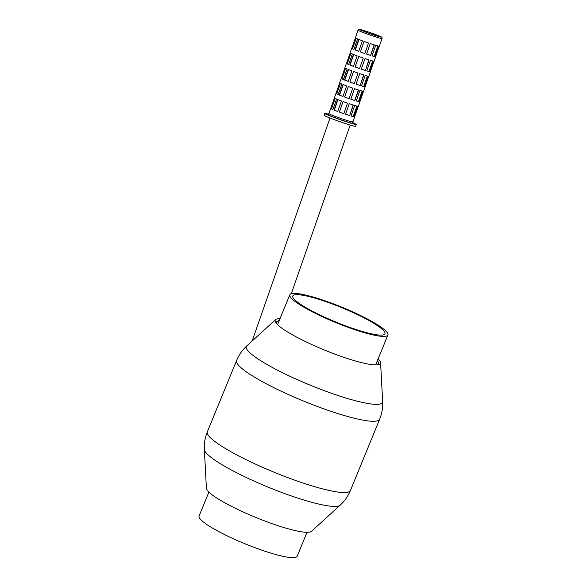 <?xml version="1.0" encoding="UTF-8"?>
<svg xmlns="http://www.w3.org/2000/svg" width="587" height="587" viewBox="0 0 587 587"><rect width="100%" height="100%" fill="white"/><g stroke="black" fill="none" stroke-linecap="round" stroke-linejoin="round"><path stroke-width="0.88" d="M356.265 124.459A16.7 0.778 19.2 0 1 343.74 120.885A16.7 0.778 19.2 0 1 326.167 114.304A16.7 0.778 -160.8 0 1 324.728 113.445L324.075 115.323A16.7 0.778 -160.8 0 0 325.506 116.182A16.7 0.778 19.2 0 0 343.079 122.764A16.7 0.778 19.2 0 0 355.612 126.337L356.265 124.459A16.7 0.778 19.2 0 0 354.834 123.6A16.7 0.778 -160.8 0 0 352.89 122.756M324.728 113.445A16.7 0.778 -160.8 0 1 328.434 114.216M352.039 48.589A12.716 0.594 -160.8 0 0 352.787 48.963A12.716 0.594 -160.8 0 0 353.924 49.462L357.6 38.94A12.716 0.594 -160.8 0 1 356.463 38.441A12.716 0.594 -160.8 0 1 355.715 38.067L352.039 48.589L353.939 49.411M346.792 63.623A12.716 0.594 -160.8 0 0 347.541 63.998A12.716 0.594 -160.8 0 0 348.671 64.497L352.347 53.975A12.716 0.594 -160.8 0 1 351.209 53.476A12.716 0.594 -160.8 0 1 350.468 53.101L346.792 63.623L348.693 64.445M341.539 78.665A12.716 0.594 -160.8 0 0 342.287 79.032A12.716 0.594 -160.8 0 0 343.424 79.531L347.1 69.009A12.716 0.594 -160.8 0 1 345.963 68.51A12.716 0.594 -160.8 0 1 345.215 68.136L341.539 78.665L343.446 79.48M336.292 93.7A12.716 0.594 -160.8 0 0 337.041 94.067A12.716 0.594 -160.8 0 0 338.171 94.566L341.847 84.044A12.716 0.594 -160.8 0 1 340.709 83.545A12.716 0.594 -160.8 0 1 339.968 83.171L336.292 93.7L338.193 94.514M331.039 108.734A12.716 0.594 -160.8 0 0 331.787 109.109A12.716 0.594 -160.8 0 0 332.924 109.608L336.6 99.078A12.716 0.594 -160.8 0 1 335.463 98.579A12.716 0.594 -160.8 0 1 334.715 98.205L331.039 108.734L332.946 109.549M358.283 106.35L354.651 116.747A12.716 0.594 -160.8 0 1 354.702 116.835A12.716 0.594 -160.8 0 1 354.232 116.835L357.901 106.313A12.716 0.594 -160.8 0 0 358.378 106.313L359.956 101.8A12.716 0.594 -160.8 0 1 359.479 101.8L363.155 91.271A12.716 0.594 -160.8 0 0 363.632 91.279L365.202 86.766A12.716 0.594 -160.8 0 1 364.725 86.766L368.401 76.237A12.716 0.594 -160.8 0 0 368.878 76.237L370.456 71.731A12.716 0.594 -160.8 0 1 369.979 71.731L373.655 61.202A12.716 0.594 -160.8 0 0 374.124 61.202L375.702 56.69A12.716 0.594 -160.8 0 1 375.225 56.69L378.901 46.168A12.716 0.594 -160.8 0 0 379.378 46.168L382.034 38.566A12.716 0.594 -160.8 0 1 372.496 35.851A12.716 0.594 -160.8 0 1 359.112 30.84L358.026 30.186L355.37 37.788A12.716 0.594 -160.8 0 0 355.421 37.876L351.745 48.398A12.716 0.594 -160.8 0 1 351.694 48.31A12.716 0.594 -160.8 0 1 351.789 48.273M363.529 91.308L359.897 101.712A12.716 0.594 -160.8 0 1 359.956 101.8M368.783 76.273L365.151 86.678A12.716 0.594 -160.8 0 1 365.202 86.766M374.029 61.239L370.397 71.643A12.716 0.594 -160.8 0 1 370.456 71.731M379.283 46.204L375.651 56.601A12.716 0.594 -160.8 0 1 375.702 56.69M353.623 116.71A12.716 0.594 -160.8 0 1 351.011 115.991L354.687 105.469A12.716 0.594 -160.8 0 0 357.3 106.188L353.623 116.71L353.213 116.549L356.874 106.078M358.87 101.676A12.716 0.594 -160.8 0 1 356.258 100.957L359.934 90.435A12.716 0.594 -160.8 0 0 362.546 91.146L358.87 101.676L358.466 101.514L362.12 91.044M364.123 86.641A12.716 0.594 -160.8 0 1 361.511 85.922L365.187 75.393A12.716 0.594 -160.8 0 0 367.8 76.112L364.123 86.641L363.713 86.48L367.374 76.009M369.37 71.599A12.716 0.594 -160.8 0 1 366.758 70.888L370.434 60.358A12.716 0.594 -160.8 0 0 373.046 61.077L369.37 71.599L368.966 71.445L372.62 60.975M374.623 56.565A12.716 0.594 -160.8 0 1 372.011 55.853L375.68 45.324A12.716 0.594 -160.8 0 0 378.299 46.043L374.623 56.565L374.213 56.411L377.867 45.94M349.669 115.58A12.716 0.594 -160.8 0 1 345.567 114.252L349.243 103.73A12.716 0.594 -160.8 0 0 353.345 105.058L349.669 115.58L353.125 104.992M350.813 99.218L354.489 88.688A12.716 0.594 -160.8 0 0 358.591 90.024L354.922 100.546A12.716 0.594 -160.8 0 1 350.813 99.218L354.709 100.45L358.378 89.958M360.169 85.511A12.716 0.594 -160.8 0 1 356.067 84.183L359.736 73.654A12.716 0.594 -160.8 0 0 363.845 74.989L360.169 85.511L363.624 74.916M365.415 70.477A12.716 0.594 -160.8 0 1 361.313 69.149L364.989 58.619A12.716 0.594 -160.8 0 0 369.091 59.955L365.415 70.477L368.871 59.881M370.668 55.442A12.716 0.594 -160.8 0 1 366.567 54.107L370.236 43.585A12.716 0.594 -160.8 0 0 374.345 44.913L370.668 55.442L374.124 44.847M339.352 112.08L343.028 101.558A12.716 0.594 -160.8 0 0 347.526 103.143L343.85 113.673A12.716 0.594 -160.8 0 1 339.352 112.08L343.857 113.643M344.598 97.046L348.274 86.524A12.716 0.594 -160.8 0 0 352.772 88.109L349.096 98.631A12.716 0.594 -160.8 0 1 344.598 97.046L349.104 98.609M349.852 82.011L353.528 71.482A12.716 0.594 -160.8 0 0 358.019 73.074L354.35 83.596A12.716 0.594 -160.8 0 1 349.852 82.011L354.357 83.574M355.098 66.977L358.774 56.447A12.716 0.594 -160.8 0 0 363.272 58.04L359.596 68.562A12.716 0.594 -160.8 0 1 355.098 66.977L359.604 68.54M360.352 51.942L364.028 41.413A12.716 0.594 -160.8 0 0 368.519 43.005L364.85 53.527A12.716 0.594 -160.8 0 1 360.352 51.942L364.857 53.505M334.032 110.062L337.708 99.533A12.716 0.594 -160.8 0 0 341.392 100.957L337.716 111.479A12.716 0.594 -160.8 0 1 334.032 110.062L337.73 111.449M339.286 95.028L342.962 84.499A12.716 0.594 -160.8 0 0 346.646 85.922L342.969 96.444A12.716 0.594 -160.8 0 1 339.286 95.028L342.977 96.415M344.532 79.993L348.208 69.464A12.716 0.594 -160.8 0 0 351.892 70.888L348.216 81.41A12.716 0.594 -160.8 0 1 344.532 79.993L348.23 81.38M349.786 64.952L353.462 54.43A12.716 0.594 -160.8 0 0 357.145 55.846L353.469 66.375A12.716 0.594 -160.8 0 1 349.786 64.952L353.477 66.346M358.716 51.34A12.716 0.594 -160.8 0 1 355.032 49.917L358.73 51.311L362.392 40.811A12.716 0.594 -160.8 0 1 358.708 39.395L355.032 49.917M351.694 48.31L350.123 52.823A12.716 0.594 -160.8 0 0 350.175 52.911L346.499 63.433A12.716 0.594 -160.8 0 1 346.447 63.345L344.87 67.857A12.716 0.594 -160.8 0 0 344.921 67.945L341.252 78.475A12.716 0.594 -160.8 0 1 341.194 78.379L339.624 82.892A12.716 0.594 -160.8 0 0 339.675 82.98L335.999 93.509A12.716 0.594 -160.8 0 1 335.947 93.421L334.37 97.926A12.716 0.594 -160.8 0 0 334.421 98.014L330.752 108.544A12.716 0.594 -160.8 0 1 330.694 108.456A12.716 0.594 -160.8 0 1 330.797 108.419M358.987 39.505L355.326 49.998M353.741 54.54L350.072 65.032M348.487 69.574L344.826 80.067M343.241 84.616L339.572 95.109M337.987 99.651L334.326 110.143M364.065 41.428L360.396 51.927M358.811 56.462L355.15 66.962M353.565 71.497L349.896 82.004M348.311 86.538L344.65 97.038M343.065 101.573L339.396 112.073M366.574 54.085L370.456 55.347M361.321 69.119L365.209 70.381M356.074 84.154L359.963 85.416M345.574 114.223L349.463 115.485M372.026 55.809L374.213 56.411M366.772 70.844L368.966 71.445M361.526 85.878L363.713 86.48M356.272 100.913L358.466 101.514M351.026 115.955L353.213 116.549M356.148 38.287L352.493 48.736M350.894 53.322L347.247 63.778M345.648 68.356L341.994 78.812M340.394 83.398L336.747 93.847M335.148 98.433L331.494 108.881M306.986 532.328L297.176 556.249A53.013 8.277 -157.7 0 1 244.992 543.789A53.013 8.277 -157.7 0 1 199.081 516.017L208.899 492.097M204.349 449.481A73.588 11.491 -157.7 0 0 298.379 498.297A73.588 11.491 -157.7 0 0 340.152 505.172L311.44 531.36A56.917 8.886 -157.7 0 1 279.126 526.04A56.917 8.886 -157.7 0 1 206.404 488.289L204.349 449.481C204.041 443.376 205.039 437.491 207.343 431.805A77.323 12.07 22.3 0 0 306.003 484.004A77.323 12.07 22.3 0 0 350.424 490.49L379.657 419.221A77.323 12.07 -157.7 0 1 335.228 412.742A77.323 12.07 -157.7 0 1 236.576 360.535L207.343 431.805M378.101 358.936A56.917 8.886 -157.7 0 1 380.596 362.744A56.917 8.886 -157.7 0 1 377.624 364.828A56.917 8.886 -157.7 0 1 347.79 358.635A56.917 8.886 -157.7 0 1 276.213 323.232A56.917 8.886 -157.7 0 1 275.56 319.666A56.917 8.886 -157.7 0 1 280.014 318.704M377.5 360.396L378.872 363.133L376.737 364.901M276.8 323.914L276.125 322.102L279.412 320.164M320.282 299.223A53.013 8.277 -157.7 0 1 387.919 335.008A53.013 8.277 -157.7 0 1 335.727 322.549A53.013 8.277 -157.7 0 1 289.824 294.777A53.013 8.277 -157.7 0 1 320.282 299.223M321.397 300.162A49.822 7.778 -157.7 0 1 384.962 333.798A49.822 7.778 -157.7 0 1 335.918 322.087A49.822 7.778 -157.7 0 1 292.774 295.987A49.822 7.778 -157.7 0 1 321.397 300.162M327.994 114.384L327.37 114.406L328.559 115.081A13.912 0.646 19.2 0 0 345.061 121.186A13.912 0.646 19.2 0 0 353.125 123.16M327.898 114.392L328.889 113.636L329.982 114.289C335.764 117.055 358.936 124.569 351.804 121.362M380.244 36.423L380.31 36.453A11.52 0.536 -160.8 0 1 374.954 35.345A11.52 0.536 -160.8 0 1 360.535 30.04C354.071 27.141 375.071 33.951 380.31 36.453M275.56 319.666L246.848 345.853A73.588 11.491 22.3 0 0 272.581 367.594A73.588 11.491 22.3 0 0 340.233 396.24A73.588 11.491 22.3 0 0 382.651 401.552L380.596 362.744M354.702 116.835L352.897 122.015L353.198 123.226M330.694 108.456L328.889 113.636M358.026 30.186L359.303 29.35L367.279 31.61L380.354 36.467C381.866 36.981 382.423 37.678 382.034 38.566M329.997 118.046L252.139 341.025M350.175 125.053L291.299 293.691M236.576 360.535C238.916 354.871 242.343 349.977 246.848 345.853M379.657 419.221C381.961 413.542 382.959 407.649 382.651 401.552M340.152 505.172C344.657 501.049 348.084 496.154 350.424 490.49M375.651 364.916L387.919 335.008M277.556 324.684L289.824 294.777"/></g></svg>
